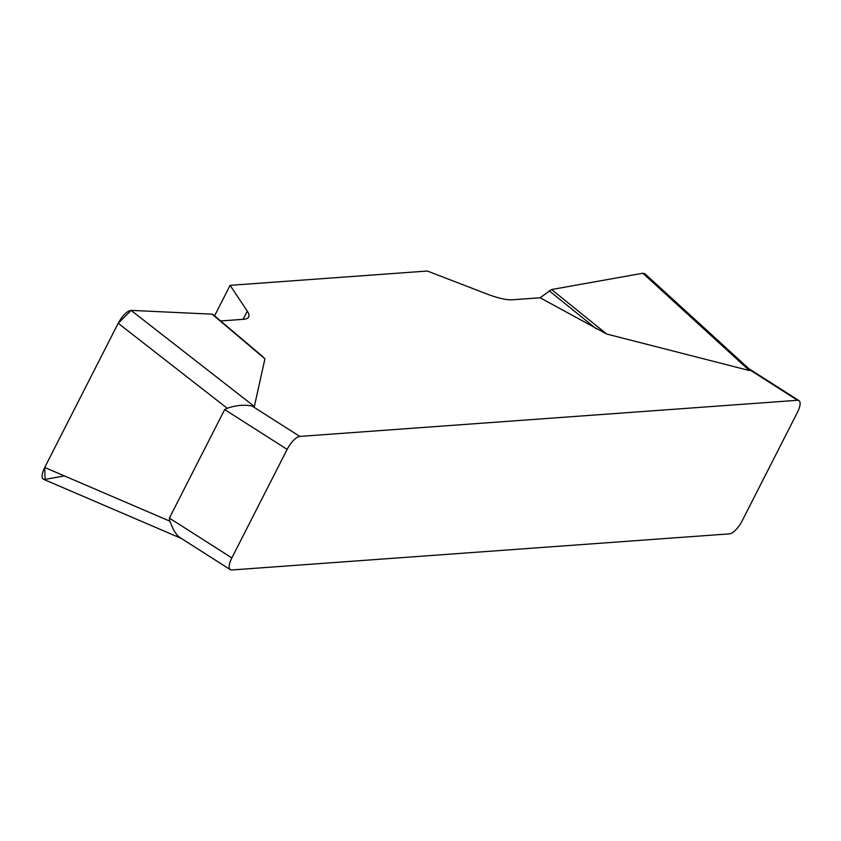 <?xml version="1.0" encoding="UTF-8"?>
<svg xmlns="http://www.w3.org/2000/svg" width="841" height="841" viewBox="0 0 841 841"><rect width="100%" height="100%" fill="white"/><g stroke="black" fill="none" stroke-linecap="round" stroke-linejoin="round"><path stroke-width="1.26" d="M748.763 368.61L798.95 400.6A14.486 5.214 122.5 0 1 797.426 412.353L742.13 520.873A14.486 5.214 122.5 0 1 729.494 533.856L231.727 569.977A14.486 5.214 122.5 0 1 230.329 569.662L180.142 537.683M798.95 400.6A14.486 5.214 122.5 0 0 797.552 400.284L749.878 369.903L749.363 370.545L606.687 334.024L540.111 297.767L551.57 289.535L642.829 273.241L644.868 273.703M220.615 320.957L243.638 319.286A48.273 11.658 27 0 0 248.663 316.994A48.273 11.658 27 0 0 247.265 311.128L230.119 285.341L427.344 271.023L486.34 293.772A48.273 11.658 27 0 0 512.222 299.795L540.111 297.767M262.056 356.027L264.936 358.823L254.339 406.476L252.111 406.035L299.785 436.416A14.486 5.214 122.5 0 0 287.149 449.388L224.673 409.567L169.377 518.098L169.756 521.126L173.73 530.208L177.335 535.454L180.09 537.641M797.552 400.284L299.785 436.416M749.878 369.903L749.079 368.894M169.377 518.098L231.853 557.909L287.149 449.388M224.673 409.567L227.249 408.295C235.911 405.267 244.205 404.51 252.111 406.035M231.853 557.909A14.486 5.214 122.5 0 0 230.329 569.662M230.119 285.341L214.571 315.838M43.459 479.275C41.262 477.783 41.682 473.851 44.72 467.47L118.192 323.27C122.639 315.343 126.938 311.054 131.091 310.382L212.121 314.166L213.404 315.133M64.431 475.922L45.025 479.391L44.773 467.365L118.139 323.365L131.133 310.382L212.121 314.166L264.936 358.823M549.162 290.765L596.364 328.873M551.57 289.535L606.687 334.024M243.091 319.328L247.265 311.128M131.091 310.382L254.339 406.476M227.249 408.295L118.192 323.27M44.72 467.47L169.756 521.126M749.363 370.545L642.829 273.241M212.962 314.471L261.656 355.659M43.837 479.433L181.351 538.45M645.247 274.05L749.426 369.21"/></g></svg>
